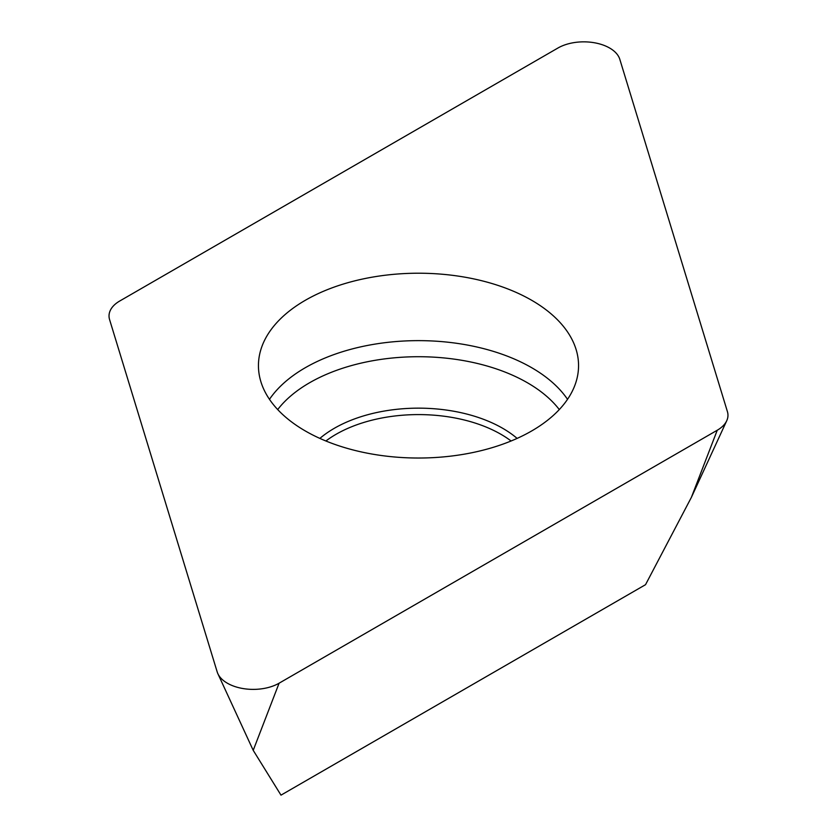 <?xml version="1.0" encoding="UTF-8"?>
<svg xmlns="http://www.w3.org/2000/svg" width="837" height="837" viewBox="0 0 837 837"><rect width="100%" height="100%" fill="white"/><g stroke="black" fill="none" stroke-linecap="round" stroke-linejoin="round"><path stroke-width="1.26" d="M717.257 430.228L279.087 683.201A36.587 21.124 180 0 1 227.35 683.201A36.587 21.124 180 0 1 217.871 673.701A36.587 21.124 180 0 1 217.191 671.933L109.584 319.608A36.587 21.124 180 0 1 119.743 301.006L557.913 48.033A36.587 21.124 180 0 1 609.65 48.033A36.587 21.124 180 0 1 619.809 59.301L727.416 411.626A36.587 21.124 180 0 1 726.736 420.729A36.587 21.124 180 0 1 717.257 430.228L279.087 683.201A36.587 21.124 180 0 1 227.35 683.201A36.587 21.124 180 0 1 217.191 671.933L109.584 319.608A36.587 21.124 180 0 1 119.743 301.006L557.913 48.033A36.587 21.124 180 0 1 609.65 48.033A36.587 21.124 180 0 1 619.809 59.301L727.416 411.626A36.587 21.124 180 0 1 717.257 430.228L691.383 497.366L726.736 420.729M531.673 430.961A160.055 92.405 0 0 0 578.555 365.623A160.055 92.405 0 0 0 479.747 280.249A160.055 92.405 0 0 0 305.327 300.284A160.055 92.405 0 0 0 258.445 365.623A160.055 92.405 0 0 0 357.253 450.997A160.055 92.405 0 0 0 531.673 430.961M691.383 497.366L645.536 584.676L280.991 795.15L253.213 750.339L217.871 673.701M279.087 683.201L253.213 750.339M511.104 440.994A116.615 67.326 0 0 0 336.045 434.309A116.615 67.326 0 0 0 335.606 434.56A116.615 67.326 0 0 0 325.896 440.994M319.88 438.4A119.011 68.707 180 0 1 333.9 428.544A119.011 68.707 180 0 1 334.34 428.282A119.011 68.707 180 0 1 517.12 438.4M559.294 409.565A154.05 88.942 0 0 0 310.035 382.499A154.05 88.942 0 0 0 309.575 382.76A154.05 88.942 0 0 0 277.706 409.565M269.472 399.333A160.055 92.405 180 0 1 305.327 367.694A160.055 92.405 180 0 1 305.808 367.422A160.055 92.405 180 0 1 567.528 399.333"/></g></svg>
